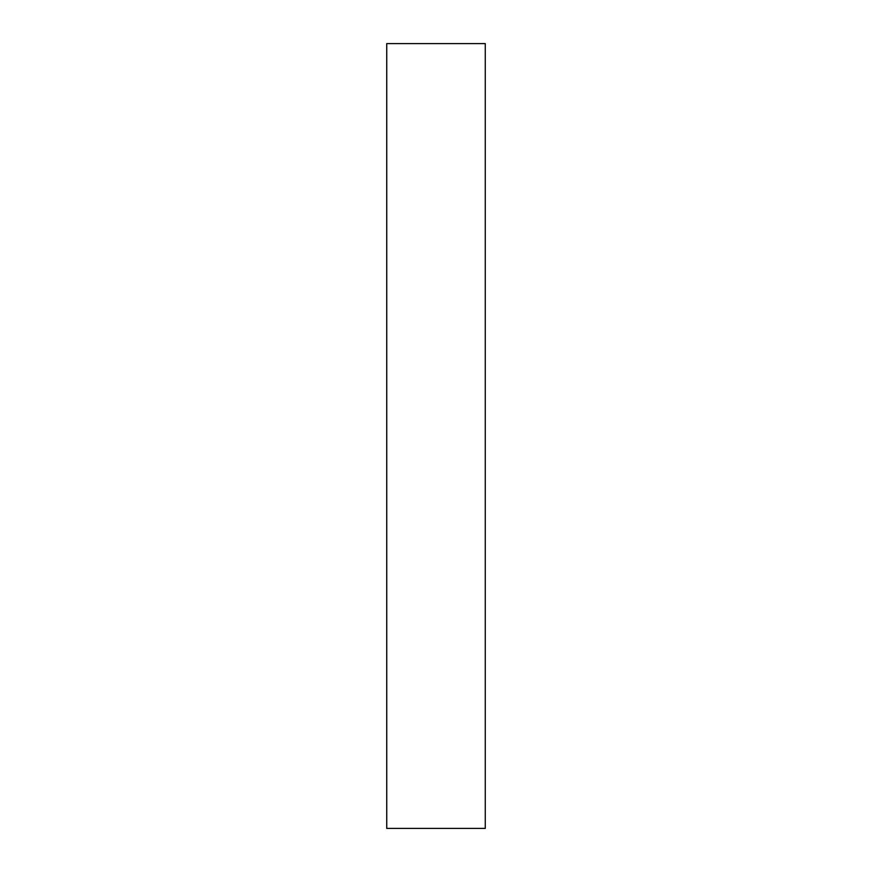 <?xml version="1.0" encoding="UTF-8"?>
<svg xmlns="http://www.w3.org/2000/svg" width="872" height="872" viewBox="0 0 872 872"><rect width="100%" height="100%" fill="white"/><g stroke="black" fill="none" stroke-linecap="round" stroke-linejoin="round"><path stroke-width="1.31" d="M485.268 828.4L386.732 828.4L386.732 43.6L485.268 43.6L485.268 828.4"/></g></svg>
